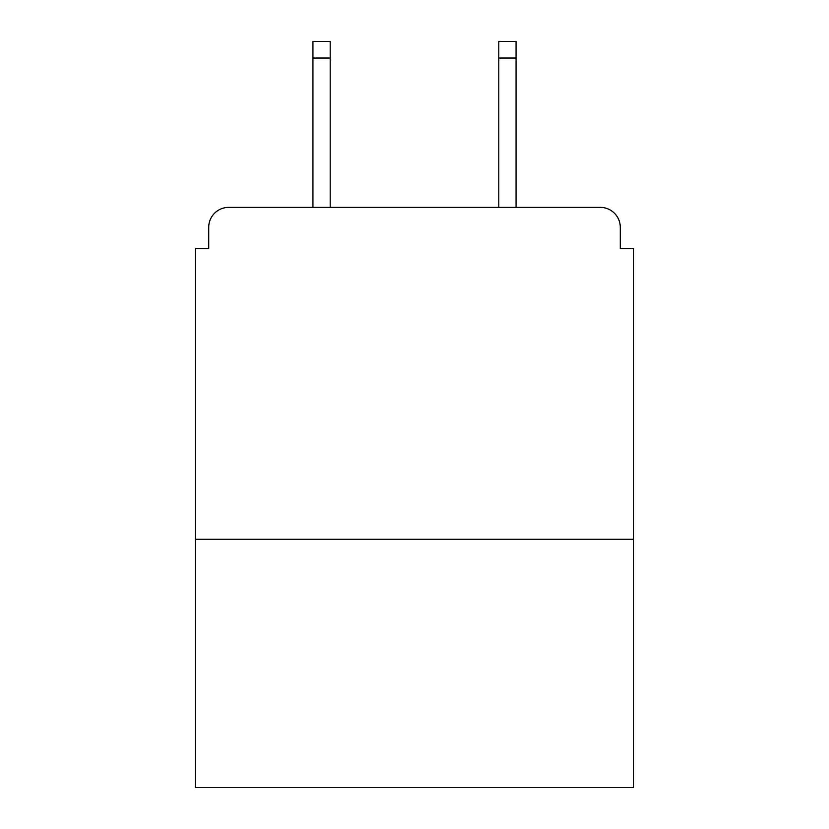 <?xml version="1.0" encoding="UTF-8"?>
<svg xmlns="http://www.w3.org/2000/svg" width="829" height="829" viewBox="0 0 829 829"><rect width="100%" height="100%" fill="white"/><g stroke="black" fill="none" stroke-linecap="round" stroke-linejoin="round"><path stroke-width="1.24" d="M633.553 539.296L633.553 248.555L620.279 248.555L620.279 227.312A19.917 19.917 0 0 0 600.362 207.395L228.638 207.395A19.917 19.917 0 0 0 208.721 227.312L208.721 248.555L195.447 248.555L195.447 787.55L633.553 787.55L633.553 539.296L195.447 539.296M208.721 227.312L208.721 248.555M600.362 207.395L518.052 207.395M310.948 207.395L228.638 207.395M620.279 248.555L620.279 227.312M330.201 58.04L312.937 58.04L312.937 41.45L330.201 41.45L330.201 207.395M312.937 58.04L312.937 207.395M516.063 41.45L516.063 58.04L498.799 58.04L498.799 41.45L516.063 41.45M498.799 207.395L498.799 58.04M516.063 207.395L516.063 58.04"/></g></svg>
